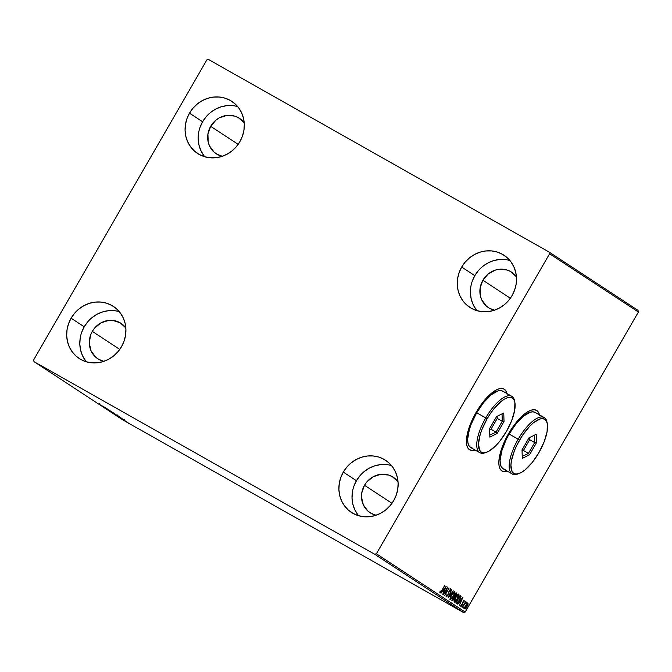 <?xml version="1.0" encoding="UTF-8"?>
<svg xmlns="http://www.w3.org/2000/svg" width="672" height="672" viewBox="0 0 672 672"><rect width="100%" height="100%" fill="white"/><g stroke="black" fill="none" stroke-linecap="round" stroke-linejoin="round"><path stroke-width="1.01" d="M506.848 393.506A34.902 12.902 119.5 0 0 504 389.038L505.949 391.104L506.982 394.153M507.184 394.271L506.15 391.222L504.378 389.256L501.934 388.458L498.91 388.844L495.424 390.407L487.628 396.791L483.613 401.36L476.12 412.381A34.902 12.902 -60.5 0 1 504.101 389.096A34.902 12.902 -60.5 0 1 507.049 393.624M539.28 414.784A34.902 12.902 119.5 0 0 536.432 410.306L538.381 412.381L539.414 415.43M539.616 415.548L538.583 412.499L536.802 410.533L534.358 409.727L531.342 410.122L527.856 411.684L524.051 414.364L516.046 422.638L508.553 433.658A34.902 12.902 -60.5 0 1 536.533 410.365A34.902 12.902 -60.5 0 1 539.482 414.893M119.314 311.674A31.164 28.946 -56.7 0 0 84.227 326.81L71.098 318.2A31.164 28.946 123.3 0 1 113.392 306.398A31.164 28.946 123.3 0 1 121.506 346.702L117.986 351.691L113.627 355.942L108.604 359.285L103.11 361.603L97.356 362.804L91.56 362.83L85.94 361.696L80.724 359.428L76.104 356.135L72.265 351.926L69.35 346.97L67.469 341.452L66.688 335.588L67.057 329.608L68.544 323.736L71.098 318.2L74.617 313.211L78.977 308.96L84 305.609L89.494 303.299L95.248 302.098L101.052 302.072L106.663 303.206L111.88 305.474L116.5 308.767L120.338 312.976L123.253 317.932L125.135 323.45L125.916 329.305L125.546 335.294L124.06 341.166L121.506 346.702A31.164 28.946 123.3 0 1 79.212 358.504A31.164 28.946 123.3 0 1 71.098 318.2L84.227 326.81L81.673 332.346M509.914 260.526A31.164 28.946 -56.7 0 0 474.818 275.663L461.689 267.044A31.164 28.946 123.3 0 1 503.992 255.242A31.164 28.946 123.3 0 1 512.098 295.546L508.578 300.535L504.218 304.786L499.195 308.137L493.702 310.456L487.948 311.648L482.152 311.674L476.532 310.54L471.316 308.28L466.704 304.979L462.857 300.77L459.942 295.814L458.06 290.296L457.288 284.441L457.649 278.46L459.136 272.588L461.689 267.044L465.217 262.055L469.568 257.804L474.592 254.461L480.085 252.143L485.848 250.95L491.644 250.916L497.255 252.059L502.471 254.318L507.091 257.62L510.93 261.828L513.853 266.784L515.735 272.294L516.508 278.158L516.146 284.138L514.651 290.01L512.098 295.546A31.164 28.946 123.3 0 1 469.804 307.356A31.164 28.946 123.3 0 1 461.689 267.044L474.818 275.663L472.265 281.198M391.524 465.57A31.164 28.946 -56.7 0 0 356.437 480.707L343.308 472.097A31.164 28.946 123.3 0 1 385.602 460.295A31.164 28.946 123.3 0 1 393.716 500.598L390.188 505.588L385.837 509.838L380.814 513.181L375.32 515.5L369.558 516.701L363.762 516.726L358.151 515.592L352.934 513.324L348.314 510.031L344.476 505.823L341.552 500.867L339.671 495.348L338.898 489.485L339.268 483.504L340.754 477.632L343.308 472.097L346.828 467.107L351.187 462.857L356.21 459.514L361.704 457.195L367.458 455.994L373.254 455.969L378.874 457.103L384.09 459.371L388.702 462.664L392.549 466.872L395.464 471.828L397.345 477.347L398.118 483.21L397.757 489.191L396.27 495.062L393.716 500.598A31.164 28.946 123.3 0 1 351.414 512.4A31.164 28.946 123.3 0 1 343.308 472.097L356.437 480.707L353.875 486.242M237.703 106.63A31.164 28.946 -56.7 0 0 202.608 121.758L189.487 113.148A31.164 28.946 123.3 0 1 231.781 101.346A31.164 28.946 123.3 0 1 239.896 141.649L236.368 146.639L232.016 150.889L226.993 154.241L221.491 156.551L215.737 157.752L209.941 157.777L204.33 156.643L199.114 154.384L194.494 151.082L190.655 146.874L187.732 141.918L185.85 136.399L185.077 130.544L185.438 124.564L186.925 118.692L189.487 113.148L193.007 108.158L197.366 103.908L202.381 100.565L207.883 98.246L213.637 97.054L219.433 97.02L225.044 98.162L230.261 100.422L234.881 103.715L238.728 107.923L241.643 112.888L243.524 118.398L244.297 124.261L243.936 130.242L242.449 136.114L239.896 141.649A31.164 28.946 123.3 0 1 197.593 153.46A31.164 28.946 123.3 0 1 189.487 113.148L202.608 121.758L200.054 127.302M216.191 153.728A21.193 19.681 123.3 0 0 222.272 156.299L217.224 154.358L214.082 152.116L209.488 145.883L208.202 142.136L207.925 134.081L210.672 126.319A21.193 19.681 123.3 0 1 239.434 118.297A21.193 19.681 123.3 0 1 244.213 122.85L238.409 117.667L234.864 116.13L227.102 115.374L219.45 117.76L216.031 120.036L210.672 126.319L238.157 144.346L210.672 126.319A21.193 19.681 123.3 0 0 216.191 153.728L216.258 153.77M370.012 512.677A21.193 19.681 123.3 0 0 376.093 515.248L371.045 513.307L367.903 511.064L363.308 504.832L361.502 497.095L361.746 493.03L364.501 485.268A21.193 19.681 123.3 0 1 393.263 477.238A21.193 19.681 123.3 0 1 398.042 481.799L392.23 476.616L388.685 475.07L380.923 474.323L373.271 476.708L366.895 481.874L364.501 485.268L391.978 503.294L364.501 485.268A21.193 19.681 123.3 0 0 370.012 512.677L370.079 512.719M488.401 307.625A21.193 19.681 123.3 0 0 494.483 310.195L489.434 308.255L486.293 306.012L481.698 299.779L480.413 296.033L480.136 287.977L482.882 280.216A21.193 19.681 123.3 0 1 511.644 272.194A21.193 19.681 123.3 0 1 516.424 276.746L510.619 271.564L507.066 270.026L499.313 269.27L495.39 270.085L488.242 273.932L482.882 280.216L510.367 298.242L482.882 280.216A21.193 19.681 123.3 0 0 488.401 307.625L488.468 307.667M97.81 358.781A21.193 19.681 123.3 0 0 103.891 361.351L98.834 359.411L95.693 357.168L91.098 350.935L89.292 343.199L90.552 335.135L92.291 331.372A21.193 19.681 123.3 0 1 121.052 323.341A21.193 19.681 123.3 0 1 125.832 327.902L120.019 322.711L112.652 320.401L108.713 320.426L101.06 322.812L94.685 327.978L92.291 331.372L119.767 349.398L92.291 331.372A21.193 19.681 123.3 0 0 97.81 358.781L97.868 358.823M638.014 310.363L549.209 252.109L208.446 59.455L206.816 59.968L33.6 359.99L33.986 361.637L374.749 554.291L463.554 612.545L122.791 419.891L33.986 361.637L374.749 554.291L376.379 553.778L549.595 253.764L638.4 312.01L465.184 612.032L376.379 553.778L549.595 253.764L549.209 252.109L208.446 59.455L206.816 59.968L33.6 359.99L33.986 361.637L122.791 419.891L463.554 612.545L465.184 612.032L638.4 312.01L638.014 310.363L638.4 312.01L549.595 253.764L549.209 252.109L638.014 310.363M126.941 422.033L122.9 419.782L126.941 422.033M120.75 418.37L126.596 421.73L120.75 418.37M124.555 420.386L119.137 417.295L124.228 420.235M114.761 414.439L121.993 418.555L114.761 414.439M110.116 411.39L117.726 415.75L110.116 411.39M106.47 409.004L114.433 413.582L106.47 409.004M101.758 405.913L110.166 410.785L101.758 405.913M101.178 405.317L106.084 408.106L101.178 405.317M107.293 408.904L99.372 404.342L107.327 408.929M105.294 408.164L112.081 412.037L104.58 407.778L108.889 410.222L105.286 408.173L105.487 407.711M111.115 411.734L116.038 414.632L111.115 411.734M115.13 414.364L120.061 417.27L115.13 414.364M123.992 419.857L116.071 415.296L123.992 419.857M120.59 418.219L121.372 418.681L120.17 418.001L121.346 418.664L120.17 418.001L120.397 417.547M466.889 603.691L464.822 607.026L464.772 608.899L466.469 607.463L467.838 604.934L468.048 603.212L466.889 603.691L465.553 605.514L464.68 608.857L467.082 606.514L468.006 604.422L467.972 603.145L466.889 603.691M462.378 607.219L466.192 601.969L465.301 602.641L465.562 601.692L462.378 607.219L466.234 602.263L465.301 602.641L465.562 601.692L462.378 607.219M461.21 605.648L461.261 604.884L460.841 606.346L462.202 605.035L463.428 601.129L463.73 602.095L464.125 601.7L464.176 600.65L463.596 600.936L462.126 604.649L461.362 605.64L461.261 604.884L460.849 605.312L460.782 606.287L462.328 604.817L463.327 601.709L464.125 601.7L464.176 600.65L462.949 601.843L461.975 604.926L460.723 606.094M456.389 603.288C457.262 603.49 458.321 602.482 459.547 600.281L461.017 596.282L460.118 595.325L455.759 602.876L457.397 603.112L460.118 599.222L461.026 596.467L460.118 595.325L455.759 602.876L456.439 603.322M451.735 600.239L452.642 600.6L454.154 598.87L456.574 594.048L456.103 592.687L451.735 600.239L452.298 600.6L454.154 598.87L456.028 595.216L456.103 592.687L451.735 600.239M448.098 597.853L453.365 590.89L449.173 596.039L451.592 589.73L448.132 597.878L453.365 590.89L449.173 596.039L451.592 589.73L448.098 597.853M443.386 594.762L446.636 589.142L444.738 595.644L449.098 588.092L445.637 593.594L447.544 587.068L443.176 594.628L446.636 589.142L444.738 595.644L449.098 588.092L445.637 593.594L447.544 587.068L443.386 594.762M441.899 590.302L440.63 592.057L440.479 591.116L440.034 591.629L440.126 592.872L441.151 592.007L444.805 585.278L441.899 590.302L440.488 592.057L440.479 591.116L440.034 591.629L440.042 592.838L442.067 590.512L444.805 585.278L441.899 590.302M476.12 412.381L470.266 424.486L466.948 435.826L466.418 440.664L466.67 444.679L467.704 447.728L469.484 449.694L471.929 450.492L475.146 450.047A34.902 12.902 -60.5 0 1 469.753 449.854A34.902 12.902 -60.5 0 1 476.12 412.381M508.553 433.658L502.698 445.763L499.38 457.103L498.851 461.933L499.103 465.956L500.136 469.006L501.917 470.971L504.361 471.769L507.578 471.316A34.902 12.902 -60.5 0 1 502.186 471.131A34.902 12.902 -60.5 0 1 508.553 433.658M446.225 586.202L441 593.191L442.898 591.1L443.654 591.604L442.764 594.35L446.225 586.202L441 593.191L442.898 591.1L443.654 591.604L442.764 594.35L446.225 586.211M446.275 596.921L447.922 595.426L449.459 590.806L450.349 589.739L450.223 590.965L450.66 590.612L450.87 588.991L449.207 590.738L447.535 595.543L446.704 596.14L446.62 594.871L446.275 596.921L448.022 595.249L449.602 590.537L450.425 589.764L450.223 590.965L450.66 590.612L450.87 588.991L449.375 590.436L447.821 595.106L446.704 596.14L446.62 594.871L446.275 596.921M451.408 594.854L450.03 598.114L450.307 599.533L452.668 597.5L454.759 593.41L454.608 591.478L452.626 593.032L451.408 594.854L450.173 599.483L453.508 596.182L454.726 591.511L451.408 594.854M455.423 597.492L454.054 600.751L454.331 602.171L455.776 601.255L457.909 598.13L458.951 594.418L458.464 594.115L457.17 595.048L455.423 597.492L454.196 602.12L457.523 598.819L458.766 594.166L455.414 597.509M462.924 597.164L457.699 604.145L459.598 602.062L460.362 602.557L459.463 605.304L462.958 597.181L457.699 604.145L459.598 602.062L460.362 602.557L459.463 605.304L462.924 597.164M462.025 606.253L461.882 607.009L462.571 606.035L461.832 606.992L462.025 606.253M463.621 607.295L463.428 608.042L464.159 607.085L463.428 608.042L463.621 607.295M466.217 609L466.024 609.748L466.763 608.782L466.024 609.748L466.217 609M232.562 105.63L226.766 105.664L221.004 106.856L215.51 109.175L210.487 112.518M206.136 116.768L202.608 121.758A31.164 28.946 -56.7 0 0 204.8 156.786M198.568 133.174L198.206 139.154L198.979 145.018L200.861 150.528L203.776 155.484M386.383 464.579L380.587 464.612L374.833 465.805L369.331 468.124L364.316 471.467M359.957 475.717L356.437 480.707A31.164 28.946 -56.7 0 0 358.621 515.735M352.388 492.122L352.027 498.103L352.8 503.958L354.682 509.477L357.605 514.433M504.773 259.526L498.968 259.56L493.214 260.753L487.721 263.071L482.698 266.423M478.338 270.673L474.818 275.663A31.164 28.946 -56.7 0 0 477.011 310.682M470.778 287.07L470.408 293.051L471.19 298.914L473.071 304.424L475.986 309.38M114.173 310.682L108.377 310.708L102.623 311.909L97.129 314.227L92.106 317.57M87.746 321.821L84.227 326.81A31.164 28.946 -56.7 0 0 86.411 361.838M80.178 338.218L79.817 344.207L80.59 350.062L82.471 355.58L85.394 360.536M502.085 471.072A34.902 12.902 119.5 0 0 507.377 471.206L504.16 471.66L501.715 470.854M469.652 449.795A34.902 12.902 119.5 0 0 474.944 449.929L471.727 450.383L469.283 449.576M440.53 592.074L439.925 592.612M440.009 591.629L440.488 592.057L440.017 591.696M439.824 592.637L440.639 591.923M443.848 590.671L443.495 591.494L443.848 590.671M443.192 590.26L444.016 590.764L443.201 590.251M445.192 588.042L444.016 590.764L443.436 590.386L445.192 588.042L444.016 590.764L443.436 590.386L445.192 588.042M446.67 588.58L446.519 589.075L446.67 588.58M445.452 593.485L445.2 593.922L445.452 593.485M450.467 588.764L450.257 590.386M446.813 596.165L446.149 596.694M446.023 596.728L446.939 596.014M450.416 589.882L450.576 588.991M454.49 591.469L454.482 592.721M450.265 598.5L451.618 594.989L454.306 592.309L453.508 596.182L450.618 598.702L450.03 598.088M451.08 598.676L450.425 598.147L451.399 594.871L453.743 592.402L454.482 592.872L453.6 595.493L451.886 598.021L450.03 599.315M449.904 599.306L451.122 598.626M454.356 593.183L454.448 591.402M450.03 598.114L450.635 598.71M456.145 593.872L456.078 592.704L456.162 593.83M454.196 595.879L454.6 596.106L455.641 593.477L456.196 593.897L456.028 595.216L454.238 595.904L455.86 593.594L455.809 595.09L454.44 596.425L454.843 596.66L454.44 596.425L453.944 598.727L452.298 599.567M452.903 599.836L452.004 600.415M451.954 600.398L453.012 599.718M454.314 597.408L455.045 595.837M452.34 599.584L454.012 596.795L454.07 598.508L453.197 599.693L452.39 599.6L453.802 596.669L454.398 597.164M458.514 594.107L458.497 595.358M455.087 601.314L454.045 601.952M453.928 601.944L455.146 601.264M458.38 595.82L458.472 594.04M454.054 600.751L454.633 601.339L455.633 597.626L458.321 594.947L457.313 598.685L454.633 601.339L454.045 600.726M457.901 594.703L458.506 595.51L457.624 598.13L455.91 600.659L454.591 601.297L455.33 598.172L457.036 595.661L458.321 594.947L457.918 594.72M457.38 602.524L456.17 603.145M456.103 603.128L457.439 602.456M456.38 602.238L459.665 596.106L460.488 596.929L459.337 600.146L457.304 602.557L456.229 602.154M457.304 602.557L456.414 602.238L459.883 596.232L460.505 597.223L459.581 599.718L457.724 602.297L456.632 602.381M460.547 601.625L460.194 602.448L460.547 601.625M459.892 601.213L460.715 601.726L459.892 601.213M461.891 598.996L460.715 601.726L459.9 601.205L461.891 598.996L460.715 601.726L460.135 601.339L461.891 598.996M463.772 600.424L463.722 601.474L463.856 600.583M463.327 601.868L463.394 601.112M460.807 605.422L461.572 604.699M460.715 606.094L461.269 605.59M467.569 602.918L467.603 604.195M466.796 603.658L467.678 603.968L467.082 606.514L464.663 607.95L465.066 608.185L465.545 605.539L467.586 603.826L466.872 606.388L464.537 608.672M464.486 608.681L465.41 608.042M467.662 603.968L467.704 603.086M465.226 608.21L465.553 606.026L467.586 603.826L467.015 603.565M99.078 404.082L99.271 403.628M105.605 407.954L102.95 406.417L105.605 407.954M104.74 407.282L104.58 407.778M109.88 410.735L112.014 411.978L109.88 410.735M111.342 411.65L112.014 411.978M111.283 411.566L110.746 411.298M109.192 410.743L115.282 414.204L109.192 410.743L109.326 410.214M117.978 415.321L117.55 415.632M116.651 415.111L114.391 413.826L116.651 415.111M113.669 413.423L111.048 411.919L113.669 413.423M116.869 415.246L116.206 414.91M119.188 416.749L113.14 413.322L119.305 416.842L119.549 416.405M113.215 413.372L113.341 412.852M115.063 414.574L121.246 418.051L115.063 414.574M122.312 418.908L119.658 417.362L122.312 418.908M127.722 422.52L123.648 420.218L127.756 422.562L128.05 422.15M123.648 420.218L123.816 419.731M125.126 421.193L125.546 421.411M376.379 553.778L465.184 612.032L463.554 612.545L374.749 554.291L376.379 553.778M544.186 417.556L535.105 412.423A32.407 11.987 119.5 0 0 509.116 434.053L518.196 439.177A32.407 11.987 119.5 0 0 517.751 473.995L519.162 473.474A31.164 11.525 -60.5 0 1 519.59 440L509.116 434.053A32.407 11.987 119.5 0 0 503.21 468.846L512.282 473.978A32.407 11.987 -60.5 0 1 518.196 439.177A32.407 11.987 -60.5 0 1 544.186 417.556A32.407 11.987 -60.5 0 1 547.142 422.999M547.302 423.704L547.016 422.234A32.407 11.987 119.5 0 0 518.196 439.177L519.59 440A31.164 11.525 -60.5 0 1 547.302 423.704A31.164 11.525 -60.5 0 1 538.894 452.668L544.118 441.857L547.084 431.735L547.327 423.83L546.403 421.109L544.816 419.353L542.632 418.639L539.935 418.984L533.425 422.78L529.872 426.082L522.808 434.86L516.734 445.385L514.357 450.811L511.4 460.933L510.922 465.251L512.081 471.559L513.66 473.315L515.844 474.029L518.54 473.684L521.648 472.29L525.05 469.888L532.199 462.512L538.894 452.668A31.164 11.525 -60.5 0 1 519.162 473.474M518.473 473.71A32.407 11.987 -60.5 0 1 512.282 473.978M536.449 442.764L529.494 454.81L522.287 458.38L522.026 449.912L528.982 437.867L536.197 434.288L536.449 442.764L536.197 434.288L528.982 437.867L522.026 449.912L522.287 458.38L529.494 454.81L536.449 442.764L534.694 442.562L529.654 439.706L529.586 437.564L529.654 439.706L534.694 442.562L528.461 453.356L523.421 450.509L529.654 439.706L523.421 450.509L528.461 453.356L522.228 456.448L528.461 453.356L529.494 454.81L528.461 453.356L534.694 442.562L536.449 442.764M535.357 412.574L533.089 411.827L530.284 412.188L523.513 416.136L516.079 423.814L509.116 434.053L506.15 439.648L501.808 450.752L500.111 460.312L500.346 464.041L501.312 466.872L502.958 468.695L505.226 469.442M534.475 435.145L534.694 442.562L534.475 435.145M522.068 451.181L523.421 450.509L522.068 451.181M511.753 396.278L502.673 391.146A32.407 11.987 119.5 0 0 476.683 412.776L485.764 417.908A32.407 11.987 119.5 0 0 485.318 452.718L486.73 452.206A31.164 11.525 -60.5 0 1 487.158 418.732L476.683 412.776A32.407 11.987 119.5 0 0 470.778 447.569L479.85 452.701A32.407 11.987 -60.5 0 1 485.764 417.908A32.407 11.987 -60.5 0 1 511.753 396.278A32.407 11.987 -60.5 0 1 514.71 401.722M514.87 402.427L514.584 400.957A32.407 11.987 119.5 0 0 485.764 417.908L487.158 418.732A31.164 11.525 -60.5 0 1 514.87 402.427A31.164 11.525 -60.5 0 1 506.461 431.39L511.686 420.588L514.651 410.458L514.895 402.553L513.971 399.832L512.383 398.084L510.199 397.362L507.503 397.715L504.395 399.109L501.001 401.503L493.853 408.887L490.384 413.591L487.158 418.732L481.925 429.534L480.127 434.784L478.489 443.974L479.648 450.29L481.228 452.038L483.412 452.76L486.108 452.407L489.216 451.013L496.18 445.318L499.766 441.235L506.461 431.39A31.164 11.525 -60.5 0 1 486.73 452.206M486.041 452.432A32.407 11.987 -60.5 0 1 479.85 452.701M504.017 421.487L497.062 433.532L489.854 437.111L489.594 428.635L496.549 416.59L503.765 413.011L504.017 421.487L503.765 413.011L496.549 416.59L489.594 428.635L489.854 437.111L497.062 433.532L504.017 421.487L502.261 421.285L497.221 418.438L497.154 416.287L497.221 418.438L502.261 421.285L496.028 432.088L490.988 429.24L497.221 418.438L490.988 429.24L496.028 432.088L489.796 435.179L496.028 432.088L497.062 433.532L496.028 432.088L502.261 421.285L504.017 421.487M502.925 391.297L500.657 390.558L497.851 390.919L491.081 394.867L483.655 402.536L476.683 412.776L471.248 424.015L469.375 429.475L467.678 439.034L467.914 442.764L468.88 445.595L470.526 447.418L472.794 448.165M502.043 413.868L502.261 421.285L502.043 413.868M489.636 429.904L490.988 429.24L489.636 429.904M111.334 411.6L111.577 411.172M116.97 415.321L117.214 414.893M114.022 413.658L114.274 413.23M124.614 420.428L124.858 420M123.967 420.067L124.219 419.63M119.75 417.656L120.002 417.228M121.38 418.681L121.624 418.253M126.596 421.73L126.848 421.302M122.968 419.731L123.22 419.294L122.968 419.731M125.572 421.436L125.815 421"/></g></svg>
